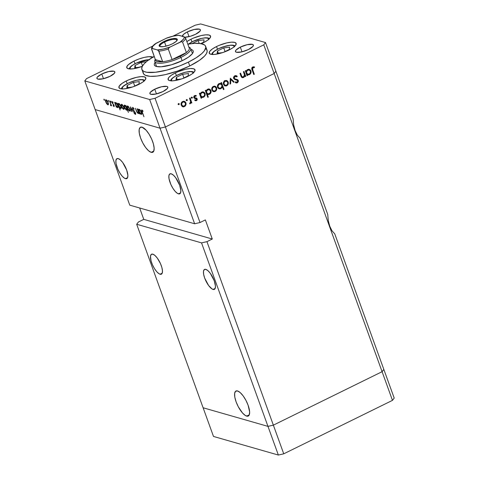 <?xml version="1.0" encoding="UTF-8"?>
<svg xmlns="http://www.w3.org/2000/svg" width="479" height="479" viewBox="0 0 479 479"><rect width="100%" height="100%" fill="white"/><g stroke="black" fill="none" stroke-linecap="round" stroke-linejoin="round"><path stroke-width="0.72" d="M267.971 426.376L203.114 407.767L213.49 436.441L136.689 224.268L201.545 242.883L278.353 455.05L213.49 436.441L278.353 455.05L283.742 453.823L278.353 455.05L267.971 426.376L203.114 407.767L267.971 426.376L273.365 425.148L267.971 426.376L203.114 407.767L136.689 224.268L138.425 221.993L136.689 224.268L201.545 242.883L267.971 426.376L273.365 425.148L283.742 453.823L206.94 241.656L201.545 242.883L206.94 241.656L273.365 425.148L267.971 426.376M383.829 369.417L382.092 371.692L273.365 425.148L382.092 371.692L273.365 425.148L382.092 371.692L392.469 400.366L283.742 453.823L392.469 400.366L274.15 73.509L165.423 126.965L160.028 128.198L194.63 223.765L129.767 205.156L95.171 109.583L160.028 128.198L95.171 109.583L129.767 205.156L194.63 223.765L200.018 222.537L165.423 126.965L160.028 128.198L194.63 223.765L200.018 222.537L205.365 219.909L212.287 239.027L206.94 241.656L212.287 239.027L205.365 219.909L200.018 222.537L165.423 126.965L274.15 73.509L165.423 126.965L274.15 73.509L382.092 371.692L383.829 369.417L382.092 371.692L383.829 369.417L394.205 398.085L392.469 400.366L394.205 398.085L383.829 369.417L334.755 233.86L331.971 230.764L329.72 226.142L328.253 220.49L327.726 214.436L300.159 138.287L297.375 135.192L295.124 130.569L293.657 124.923L293.13 118.864L275.886 71.233L274.15 73.509L263.773 44.84L155.046 98.297L165.423 126.965L155.046 98.297L263.773 44.84L265.51 42.559L275.886 71.233L274.15 73.509L275.886 71.233L265.51 42.559L200.647 23.95L265.51 42.559L263.773 44.84L274.15 73.509L275.886 71.233L293.13 118.864L293.657 124.923L295.124 130.569L297.375 135.192L300.159 138.287L327.726 214.436L328.253 220.49L329.72 226.142L331.971 230.764L334.755 233.86L383.829 369.417M160.094 274.239A11.125 3.874 63.8 0 1 152.28 264.372A11.125 3.874 63.8 0 1 151.556 254.217A11.125 3.874 63.8 0 1 152.831 254.169L151.274 254.403L150.502 256.133L151.053 260.893L152.466 264.809L154.495 268.635L156.819 271.785L159.088 273.778L160.962 274.311L162.147 273.311L162.471 270.922L161.878 267.51L160.459 263.594L157.286 258.079L154.945 255.457L152.831 254.169A11.125 3.874 63.8 0 1 160.651 264.031A11.125 3.874 63.8 0 1 161.375 274.186A11.125 3.874 63.8 0 1 160.094 274.239L162.189 273.21L160.094 274.239M213.077 289.442A11.125 3.874 63.8 0 1 205.263 279.574A11.125 3.874 63.8 0 1 204.539 269.426A11.125 3.874 63.8 0 1 205.814 269.372L204.258 269.611L203.485 271.336L203.629 274.293L204.653 278.03L208.622 285.532L212.077 288.981L213.945 289.52L215.131 288.514L215.454 286.125L214.245 280.784L210.269 273.281L207.928 270.659L205.814 269.372A11.125 3.874 63.8 0 1 213.634 279.239A11.125 3.874 63.8 0 1 214.358 289.388A11.125 3.874 63.8 0 1 213.077 289.442L215.173 288.412L213.077 289.442M178.481 193.869A11.125 3.874 63.8 0 1 170.662 184.002A11.125 3.874 63.8 0 1 169.943 173.853A11.125 3.874 63.8 0 1 171.219 173.799L169.662 174.039L168.889 175.763L169.027 178.721L170.853 184.445L172.883 188.265L175.206 191.414L177.475 193.408L179.35 193.947L180.535 192.941L180.858 190.552L179.649 185.211L175.673 177.715L173.332 175.092L171.219 173.799A11.125 3.874 63.8 0 1 179.038 183.667A11.125 3.874 63.8 0 1 179.757 193.815A11.125 3.874 63.8 0 1 178.481 193.869L180.577 192.839L178.481 193.869M125.498 178.667A11.125 3.874 63.8 0 1 117.678 168.8A11.125 3.874 63.8 0 1 116.96 158.645A11.125 3.874 63.8 0 1 118.235 158.597L116.678 158.836L115.906 160.561L116.044 163.519L117.87 169.237L119.9 173.063L122.223 176.212L124.492 178.206L126.366 178.745L127.552 177.739L127.875 175.35L126.666 170.009L122.69 162.507L120.349 159.884L118.235 158.597A11.125 3.874 63.8 0 1 126.055 168.464A11.125 3.874 63.8 0 1 126.773 178.613A11.125 3.874 63.8 0 1 125.498 178.667L127.594 177.637L125.498 178.667M151.172 152.34A13.945 4.856 63.8 0 1 141.371 139.976A13.945 4.856 63.8 0 1 140.467 127.252A13.945 4.856 63.8 0 1 142.065 127.186L140.113 127.486L139.15 129.647L139.323 133.354L140.604 138.036L142.808 142.982L145.586 147.436L148.526 150.723L151.172 152.34L152.256 152.436L153.741 151.178L154.142 148.185L153.4 143.91L151.627 139L149.089 134.21L146.173 130.264L142.065 127.186A13.945 4.856 63.8 0 1 151.867 139.551A13.945 4.856 63.8 0 1 152.771 152.274A13.945 4.856 63.8 0 1 151.172 152.34L153.795 151.047L151.172 152.34M246.655 416.119A13.945 4.856 63.8 0 1 236.86 403.749A13.945 4.856 63.8 0 1 235.949 391.026A13.945 4.856 63.8 0 1 237.548 390.96L235.596 391.259L234.632 393.427L234.806 397.133L236.093 401.815L238.291 406.761L242.548 413.042L245.398 415.538L247.739 416.209L249.23 414.958L249.631 411.964L248.116 405.264L245.913 400.318L243.134 395.864L240.201 392.582L237.548 390.96A13.945 4.856 63.8 0 1 247.35 403.33A13.945 4.856 63.8 0 1 248.254 416.053A13.945 4.856 63.8 0 1 246.655 416.119L249.284 414.826L246.655 416.119M182.96 106.542L183.271 106.991L182.96 106.542M224.4 80.628L225.046 80.933L224.4 80.628M139.658 207.994L143.772 219.364L138.425 221.993L143.772 219.364L212.287 239.027L143.772 219.364L139.658 207.994M156.453 66.12A20.663 5.832 -19.9 0 0 156.25 66.419M190.935 49.313L192.552 50.032L193.229 50.996L193.163 52.229L192.354 53.678L188.648 57.007L182.673 60.468A20.663 5.832 160.1 0 1 154.34 64.946M205.97 48.804L206.683 49.535L207.191 51.349L206.467 53.558L204.539 56.085L199.569 60.246L189.768 65.934A33.907 9.574 -19.9 0 0 207.03 50.199L205.647 46.373A33.907 9.574 160.1 0 1 188.385 62.108L189.768 65.934L177.739 70.976L165.321 74.616L156.89 76.083L150.029 76.311L145.335 75.281L143.616 73.94L143.107 72.125M141.886 69.455A33.907 9.574 160.1 0 1 154.178 56.354L147.43 60.827L144.377 63.569L142.449 66.09L141.724 68.305L142.233 70.114L143.951 71.455L146.819 72.281L155.507 72.257L166.973 70.054L179.475 66L188.385 62.108A33.907 9.574 160.1 0 1 141.886 69.455L143.269 73.275A33.907 9.574 -19.9 0 0 189.768 65.934L188.385 62.108L196.031 57.857L201.767 53.612L204.27 50.966L205.808 47.523L205.299 45.715L204.587 44.978L200.713 43.547L194.522 43.355L187.816 44.182A33.907 9.574 160.1 0 1 205.647 46.373M186.876 41.577A14.304 4.036 160.1 0 1 190.959 39.212L191.911 41.841L190.959 39.212L193.426 38.092L201.276 35.548L205.88 34.841L209.155 35.063L210.604 36.194L209.994 38.051L207.425 40.35L203.294 42.751A14.304 4.036 160.1 0 1 201.324 43.661M216.52 46.547L217.478 49.175L216.52 46.547L218.987 45.427L226.836 42.882L231.447 42.176L234.722 42.397L236.165 43.529L235.554 45.385L232.992 47.684L228.854 50.085A14.304 4.036 160.1 0 1 209.239 53.187A14.304 4.036 160.1 0 1 216.52 46.547A14.304 4.036 160.1 0 1 236.141 43.445A14.304 4.036 160.1 0 1 228.854 50.085L223.783 52.217L218.544 53.75L213.933 54.456L210.658 54.229L209.215 53.103L209.82 51.247L212.389 48.948L216.52 46.547M175.398 72.91L176.35 75.538L175.398 72.91L177.859 71.79L185.708 69.245L190.319 68.539L193.594 68.766L195.037 69.892L194.432 71.748L191.863 74.053L187.726 76.448A14.304 4.036 160.1 0 1 168.111 79.55A14.304 4.036 160.1 0 1 175.398 72.91A14.304 4.036 160.1 0 1 195.013 69.808A14.304 4.036 160.1 0 1 187.726 76.448L182.655 78.58L177.416 80.113L172.805 80.819L169.53 80.598L168.087 79.466L168.692 77.61L171.26 75.311L175.398 72.91M126.205 80.999L127.157 83.633L126.205 80.999L128.671 79.879L136.521 77.335L141.131 76.628L144.407 76.856L145.85 77.981L145.239 79.837L142.676 82.143L138.539 84.538A14.304 4.036 160.1 0 1 118.924 87.639A14.304 4.036 160.1 0 1 126.205 80.999A14.304 4.036 160.1 0 1 145.82 77.903A14.304 4.036 160.1 0 1 138.539 84.538L133.467 86.669L128.228 88.202L123.618 88.914L120.343 88.687L118.9 87.555L119.505 85.699L122.073 83.4L126.205 80.999M152.861 57.133A14.304 4.036 160.1 0 0 134.054 61.049L128.408 64.629L126.791 66.755L127.216 68.275L129.623 68.964L133.641 68.719L142.311 66.347A14.304 4.036 160.1 0 1 126.773 67.683A14.304 4.036 160.1 0 1 134.054 61.049L135.006 63.677L134.054 61.049L139.126 58.917L144.371 57.384L148.975 56.672L153.226 57.36M154.753 89.19L156.459 93.908L154.753 89.19L161.627 86.747L166.884 86.43L167.848 87.178L167.44 88.417L162.974 91.549A9.538 2.694 160.1 0 1 149.897 93.615A9.538 2.694 160.1 0 1 154.753 89.19A9.538 2.694 160.1 0 1 167.83 87.124A9.538 2.694 160.1 0 1 162.974 91.549L156.1 93.992L150.843 94.315L149.879 93.561L150.286 92.327L154.753 89.19M187.325 31.925L189.031 36.644L187.325 31.925L194.205 29.482L199.456 29.159L200.42 29.914L200.012 31.147L195.546 34.284A9.538 2.694 160.1 0 1 184.972 37.218L190.397 36.272L195.546 34.284A9.538 2.694 160.1 0 0 200.402 29.86L200.402 29.86A9.538 2.694 160.1 0 0 187.325 31.925A9.538 2.694 160.1 0 0 182.451 36.296L183.565 34.314L187.325 31.925M240.308 47.128L242.015 51.846L240.308 47.128L247.188 44.685L252.439 44.361L253.403 45.116L253.002 46.349L248.529 49.487A9.538 2.694 160.1 0 1 235.452 51.552A9.538 2.694 160.1 0 1 240.308 47.128A9.538 2.694 160.1 0 1 253.385 45.062A9.538 2.694 160.1 0 1 248.529 49.487L241.656 51.93L236.398 52.253L235.434 51.498L235.842 50.259L240.308 47.128M101.77 73.988L103.476 78.706L101.77 73.988L108.643 71.545L113.9 71.227L114.864 71.976L114.457 73.215L109.99 76.347A9.538 2.694 160.1 0 1 96.914 78.412A9.538 2.694 160.1 0 1 101.77 73.988A9.538 2.694 160.1 0 1 114.846 71.922A9.538 2.694 160.1 0 1 109.99 76.347L103.117 78.79L97.86 79.113L96.896 78.358L97.303 77.125L101.77 73.988M86.531 78.634L152.753 46.074L86.531 78.634L84.795 80.915L95.171 109.583L160.028 128.198L149.652 99.524L84.795 80.915L149.652 99.524L155.046 98.297L149.652 99.524L160.028 128.198L165.423 126.965L160.028 128.198L95.171 109.583L84.795 80.915L86.531 78.634M172.835 36.206L195.258 25.177L172.835 36.206M243.422 71.73L243.985 71.455L245.751 76.341L245.194 76.616L244.877 75.736L243.973 77.251L242.506 77.742L241.368 76.969L239.985 73.419L240.542 73.143L241.979 76.706L243.368 76.909L244.212 76.059L244.464 75.005L243.422 71.73L244.452 74.85L243.368 76.909L242.476 77.041L241.847 76.526L240.542 73.143L239.985 73.419L240.889 75.916L242.284 77.694L243.488 77.556L244.877 75.736L245.194 76.616L245.751 76.341L243.985 71.455L243.422 71.73M235.686 75.55L237.255 76.287L236.141 75.616L234.824 75.754C233.794 76.359 233.423 77.257 233.698 78.442L233.77 76.88L234.656 75.844L236.123 75.616L237.255 76.287L236.848 76.88L235.075 76.442L234.201 77.873L234.722 78.724L238.105 80.107L238.368 81.508L237.476 82.729L236.518 82.987L235.261 82.49L235.62 81.831L236.752 82.208L237.464 81.879L237.812 81.179L237.464 80.37L234.644 79.454L233.698 78.442L237.758 80.795L237.147 82.089L235.62 81.831L235.261 82.49L236.147 82.927L237.333 82.807L238.303 80.49L237.045 79.436M230.309 78.179L234.237 82.005L233.632 82.304L230.83 79.49L230.603 83.789L229.998 84.088L230.309 78.179L229.998 84.088L230.603 83.789L230.83 79.49L233.632 82.304L234.237 82.005L230.309 78.179M226.238 85.298L225.872 85.507L226.789 85.771L228.232 84.106L228.226 82.065L227.399 81.825L228.303 82.304L228.309 83.855L227.669 85.1L226.286 85.963L224.765 85.813L223.37 83.867L224.112 81.328L225.926 80.436L227.321 80.849L228.226 82.065L226.615 80.508L224.956 80.712C223.561 81.544 223.082 82.771 223.507 84.382L225.13 85.957M214.64 90.998L214.275 91.208L215.191 91.471L216.634 89.807L216.634 87.765L215.801 87.531L216.706 88.01L216.712 89.555L216.071 90.806L214.688 91.663L213.167 91.519L211.778 89.573L212.514 87.028L214.329 86.136L215.724 86.555L216.634 87.765L215.023 86.214L213.359 86.412C211.963 87.25 211.484 88.471 211.91 90.088L213.532 91.657M201.36 97.105L201.683 98.009L201.126 98.285L199.354 93.399L199.917 93.124L200.222 93.968L201.24 92.435L202.725 91.854L204.515 92.603L205.126 93.752L205.144 95.105L203.563 97.189L202.431 97.459L201.36 97.105L203.563 97.189C204.958 96.345 205.455 95.111 205.042 93.495L203.431 91.944L201.743 92.118L200.222 93.968L199.917 93.124L199.354 93.399L201.126 98.285L201.683 98.009L200.946 97.8L201.683 98.009L201.36 97.105L200.623 96.896L201.36 97.105M178.571 103.518L179.332 104.051L178.547 104.65L178.386 103.656L178.254 104.326L178.972 104.632L179.29 103.817L178.463 103.578L179.29 103.817M183.924 106.098L183.565 106.308L184.475 106.572L185.924 104.907L185.918 102.865L185.092 102.632L185.996 103.111L186.056 104.398L185.355 105.907L183.978 106.763L182.451 106.619L181.062 104.673L181.798 102.129L183.619 101.237L185.014 101.65L185.918 102.865L184.307 101.314L182.643 101.512C181.254 102.35 180.775 103.572 181.2 105.188L182.816 106.757M186.648 99.542L187.409 100.081L186.624 100.68L186.463 99.686L186.331 100.356L187.049 100.662L187.367 99.848L186.541 99.608L187.367 99.848M189.516 98.231L190.079 97.956L191.845 102.847L191.289 103.123L191.025 102.404L189.935 103.829L189.78 103.159L190.397 102.829L190.636 101.811L189.516 98.231L190.618 101.602L189.66 103.829L190.205 103.757L191.025 102.404L191.289 103.123L191.845 102.847L190.079 97.956L189.516 98.231M191.684 97.069L192.45 97.602L191.66 98.201L191.504 97.207L191.366 97.878L192.091 98.183L192.408 97.369L191.582 97.129L192.408 97.369M195.761 97.896L197.174 98.818L197.276 99.345L196.905 100.356L195.755 100.77L195.067 100.548L195.294 99.937L196.264 100.069L196.624 99.117L194.246 98.159L193.851 96.728L194.612 95.632L196.109 95.495L196.079 96.219L194.839 96.237L194.426 97.165L194.893 97.77L196.576 98.099L197.174 98.818L196.306 97.997M207.263 94.153L208.317 97.075L207.76 97.351L205.275 90.489L205.832 90.214L206.138 91.058L207.156 89.525L208.646 88.944L210.437 89.693L211.041 90.842L211.065 92.196L209.479 94.279L208.341 94.531L207.263 94.153L209.479 94.279C210.874 93.435 211.371 92.202 210.964 90.585L209.347 89.034L207.664 89.208L206.138 91.058L205.832 90.214L205.275 90.489L207.76 97.351L208.317 97.075L207.581 96.86L208.317 97.075L207.263 94.153L206.527 93.944L207.263 94.153M221.28 83.681L220.951 82.777L221.508 82.502L223.992 89.363L223.436 89.639L222.4 86.783L221.837 87.908L220.412 88.855L218.939 88.753L217.957 87.992L217.418 86.238L218.023 84.484L219.627 83.394L221.28 83.681L219.077 83.597C217.676 84.448 217.179 85.681 217.592 87.298L219.208 88.849L220.891 88.669L222.4 86.783L223.436 89.639L223.992 89.363L221.508 82.502L220.951 82.777L221.28 83.681L220.364 83.424L221.28 83.681M247.266 74.532L247.595 75.437L247.032 75.712L245.266 70.826L245.823 70.551L246.128 71.395L247.146 69.862L248.631 69.287L250.427 70.03L251.032 71.179L251.056 72.533L249.469 74.616L248.338 74.886L247.266 74.532L249.469 74.616C250.864 73.772 251.361 72.539 250.954 70.922L249.337 69.371L247.655 69.551L246.128 71.395L245.823 70.551L245.266 70.826L247.032 75.712L247.595 75.437L246.859 75.227L247.595 75.437L247.266 74.532L246.529 74.323L247.266 74.532M254.517 66.982L252.732 66.952C251.673 67.731 251.475 68.754 252.128 70.012L253.762 74.526L254.325 74.251L253.589 74.041L254.325 74.251L252.714 69.802L252.954 67.653L252.128 67.413L252.954 67.653L252.445 68.952L254.325 74.251L253.762 74.526L251.75 68.539L252.547 67.054L254.301 66.91L254.373 67.659L252.954 67.653L254.373 67.659L254.181 66.868M138.096 113.511L138.856 112.691L139.245 113.763L137.473 108.877L139.245 113.763L138.635 112.799L138.096 113.511L136.868 112.11L135.425 108.29L137.084 112.008L137.928 112.93L138.287 111.99L137.186 108.793L138.257 111.858L137.928 112.93L136.329 110.787L138.407 113.499M135.276 114.397L135.647 114.212L135.276 114.397L135.497 113.062L132.785 109.008L133.401 107.853L133 108.05L134.252 109.11L132.749 107.368L132.491 108.919L132.587 107.35L134.252 109.11L133 108.05L132.707 108.775L135.389 112.781L135.689 113.912L135.347 114.409L134.012 113.02L134.126 112.679L135.138 113.733L135.114 112.751L132.491 108.919L135.222 113.002L135.06 113.715L134.126 112.679L134.012 113.02L135.503 114.385M130.462 106.865L133.342 112.074L130.965 108.2L131.48 111.535L131.168 111.445L130.462 106.865L131.168 111.445L131.48 111.535L130.965 108.2L133.342 112.074L130.462 106.865M127.707 105.997C127.013 105.913 126.917 106.637 127.408 108.164L128.36 109.996L129.54 111.056L130.132 110.505L129.827 108.859L130.144 110.344L129.54 111.056L128.216 109.793L127.252 107.679L127.3 106.039L128.234 106.302L129.827 108.859L127.36 106.003M121.762 104.29C121.073 104.206 120.971 104.931 121.462 106.464L122.414 108.29L123.594 109.35L124.193 108.799L123.881 107.152L124.199 108.637L123.594 109.35L122.277 108.086L121.307 105.973L121.361 104.332L122.289 104.596L123.881 107.152L121.415 104.296M117.63 107.643L118.181 107.374L117.63 107.643C118.325 107.721 118.433 106.997 117.948 105.476L115.81 102.584L115.194 103.242L116.163 102.763L115.194 103.242L114.601 102.314L116.367 107.2L116.535 106.278L116.367 107.2L114.601 102.314L115.194 103.242L115.361 102.662L116.068 102.698L117.271 104.069L118.109 105.967L118.157 107.422L117.337 107.506L116.331 106.38L117.972 107.631M103.973 99.189L104.506 100.195L104.003 99.889L103.973 99.189L104.374 100.303L104.44 99.818L103.973 99.189L103.907 99.668L104.278 99.488L103.907 99.668M106.063 99.788C105.374 99.704 105.272 100.428 105.763 101.955L106.715 103.787L107.895 104.847L108.493 104.29L108.182 102.65L108.499 104.129L107.895 104.847L106.578 103.584L105.608 101.47L105.661 99.824L106.589 100.093L108.182 102.65L105.715 99.794M108.11 100.374L108.649 101.38L108.11 100.374L108.517 101.488L108.583 101.009L108.11 100.374L108.05 100.853L108.416 100.674L108.05 100.853M110.787 105.679L111.284 104.931L111.613 105.835L109.559 100.865L111.613 105.835L111.068 105.033L110.942 105.661L110.481 105.44L110.751 104.35L109.559 100.865L110.709 104.171L110.481 105.44L110.93 105.673M110.655 101.105L111.188 102.111L110.685 101.805L110.655 101.105L111.056 102.219L111.122 101.74L110.655 101.105L110.589 101.584L110.96 101.404L110.589 101.584M112.218 101.554L112.044 102.769L113.84 104.853L113.786 106.003L113.2 105.368L113.158 105.733L114.008 106.601L114.134 105.488L114.116 106.613L113.158 105.733L113.2 105.368L113.888 105.985L113.852 105.428L111.96 102.494L112.098 101.536L113.128 102.404L113.104 102.805L112.32 102.171L112.296 102.745L114.134 105.488L112.325 102.823L112.451 102.159L113.104 102.805L113.128 102.404L112.026 101.554M120.666 108.511L121.211 108.242L120.666 108.511C121.361 108.589 121.462 107.865 120.983 106.344L118.846 103.452L118.229 104.111L119.199 103.632L118.229 104.111L117.63 103.183L120.115 110.044L119.54 107.116L120.115 110.044L117.63 103.183L118.229 104.111L118.397 103.53L119.097 103.566L120.307 104.937L121.139 106.835L121.193 108.29L120.367 108.368L119.349 107.206L121.001 108.505M124.69 105.135C124.001 105.051 123.893 105.775 124.378 107.302L126.516 110.188L127.336 109.386L128.438 112.433L125.953 105.572L128.438 112.433L127.115 109.493L126.953 110.092L126.39 110.146L124.953 108.541L124.145 105.398L124.833 105.182L125.995 106.392L124.354 105.141M141.161 114.391L141.706 114.122L141.161 114.391C141.856 114.469 141.958 113.751 141.479 112.23L139.341 109.338L138.724 109.99L139.694 109.511L138.724 109.99L138.132 109.062L139.898 113.954L140.06 113.032L139.898 113.954L138.132 109.062L138.724 109.99L138.892 109.416L139.593 109.446L140.802 110.817L141.634 112.721L141.688 114.17L140.868 114.259L139.856 113.134L141.497 114.385M141.928 110.002C141.425 110.056 141.461 110.769 142.029 112.128L143.951 116.732L142.341 112.278L142.161 110.685L142.562 110.487L141.988 111.188L143.951 116.732L141.556 110.571L141.928 110.002L142.976 110.996L142.993 111.457L141.7 110.002M200.647 23.95L195.258 25.177L200.647 23.95M186.828 41.607L190.959 39.212A14.304 4.036 160.1 0 1 210.574 36.111A14.304 4.036 160.1 0 1 203.294 42.751L200.827 43.87M182.768 36.739L182.451 36.296M193.199 50.894L193.193 50.882A20.663 5.832 160.1 0 1 182.673 60.468L171.518 64.785L161.118 66.785L156.388 66.461L154.986 65.797L154.304 64.833L154.37 63.599L155.178 62.15M192.666 53.235A20.663 5.832 -19.9 0 0 192.319 53.139L192.528 53.193M104.374 100.303L104.44 99.818M107.895 104.847L108.236 104.835M107.679 104.248L106.051 102.033C105.679 100.871 105.751 100.321 106.278 100.386L106.691 100.183L106.278 100.386L107.895 102.566C108.272 103.727 108.2 104.29 107.679 104.248L108.134 103.733L107.823 102.374L106.11 100.368L105.853 101.314L106.703 103.326L107.679 104.248L108.493 103.961M106.607 100.105L106.278 100.386M108.517 101.488L108.583 101.009M111.074 105.146L110.481 105.44L111.074 105.146M111.248 104.823L110.625 105.093M111.056 102.219L111.122 101.74M113.918 105.937L114.23 105.787M113.852 105.428L113.786 106.003M112.805 101.985L112.451 102.159L112.805 101.985M112.769 101.949L112.451 102.159M115.81 102.584L115.457 102.596M117.415 107.039L115.768 104.829C115.391 103.656 115.475 103.105 116.02 103.183L116.427 102.979L116.02 103.183L117.66 105.386C118.026 106.554 117.942 107.104 117.415 107.039L117.876 106.679L117.577 105.164L115.846 103.165L115.565 104.099L116.349 106.015L117.319 107.009L118.247 106.751M116.343 102.901L116.02 103.183M118.846 103.452L118.487 103.464M120.445 107.913L118.804 105.697C118.427 104.524 118.511 103.979 119.049 104.051L119.463 103.847L119.049 104.051L120.696 106.26C121.061 107.422 120.977 107.973 120.445 107.913L120.912 107.547L120.696 106.26L119.918 104.805L118.882 104.033L118.594 104.967L119.385 106.889L120.349 107.877L121.283 107.619M119.379 103.769L119.049 104.051M123.594 109.35L123.935 109.344M123.378 108.751L121.75 106.542C121.379 105.38 121.45 104.829 121.977 104.889L122.39 104.691L121.977 104.889L123.594 107.068C123.971 108.236 123.899 108.793 123.378 108.751L123.833 108.242L123.522 106.877L121.81 104.871L121.552 105.823L122.402 107.829L123.378 108.751L124.193 108.464M122.307 104.614L121.977 104.889M126.516 110.188L126.845 110.182M124.911 105.733L126.558 107.943C126.929 109.116 126.845 109.667 126.306 109.589L124.666 107.38C124.295 106.218 124.378 105.667 124.911 105.733L124.438 106.35L124.821 107.769L125.893 109.344L126.612 109.553L126.217 107.17L124.654 105.739L125.235 105.458M127.282 109.23L126.306 109.589M129.54 111.056L129.881 111.05M129.324 110.457L127.695 108.248C127.318 107.08 127.396 106.536 127.923 106.595L128.336 106.398L127.923 106.595L129.54 108.775C129.917 109.942 129.839 110.499 129.324 110.457L129.779 109.948L129.468 108.583L127.755 106.578L127.498 107.53L128.348 109.535L129.324 110.457L130.138 110.17M128.252 106.32L127.923 106.595M133.348 107.793L133 108.05M135.635 113.511L135.06 113.715M135.425 108.29L136.329 110.787L135.425 108.29M138.814 112.589L137.928 112.93M139.341 109.338L138.982 109.344M140.94 113.792L139.299 111.583C138.922 110.41 139.006 109.859 139.545 109.93L139.958 109.733L139.545 109.93L141.191 112.14C141.556 113.307 141.473 113.858 140.94 113.792L141.407 113.433L141.191 112.14L140.413 110.685L139.377 109.913L139.09 110.847L139.88 112.769L140.844 113.757L141.778 113.499M139.874 109.655L139.545 109.93M142.73 110.679L142.407 110.841L142.73 110.679M142.532 110.451L142.161 110.685M178.158 104.308L178.38 103.554L178.056 104.368M178.302 104.44L178.972 104.632L178.302 104.44M178.254 104.326L178.972 104.632M185.924 104.907L185.337 104.739L185.924 104.907M182.451 106.619L184.475 106.572L182.373 106.578M183.846 101.237L184.948 102.458M182.026 106.53L184.032 106.021M185.008 102.602L184.098 101.392M182.134 101.77L183.427 101.764M181.26 105.344L182.086 105.835L181.248 105.326M184.265 105.973L183.002 106.098L181.068 104.709L181.757 104.907C181.433 103.68 181.804 102.745 182.864 102.111L182.068 101.883L184.176 101.973L185.355 103.141C185.684 104.368 185.319 105.314 184.265 105.973L185.325 104.769L185.421 103.332L184.666 102.213L183.229 101.973L181.972 102.913L181.697 104.715L182.78 106.021L184.265 105.973M184.176 101.973L182.289 101.716M186.235 100.339L186.457 99.584L186.139 100.398M186.379 100.464L187.049 100.662L186.379 100.464M186.331 100.356L187.049 100.662M190.63 101.752L190.852 102.35L190.63 101.752M191.109 102.638L191.845 102.847L191.109 102.638M190.612 102.284L191.025 102.404L190.612 102.284M189.696 103.608L190.205 103.757L189.696 103.608M191.277 97.86L191.492 97.105L191.175 97.92M191.42 97.991L192.091 98.183L191.42 97.991M191.366 97.878L192.091 98.183M195.707 98.854L194.558 98.303L196.624 99.117L196.264 100.069L195.294 99.937L195.067 100.548L195.492 100.71M195.067 100.548L196.486 100.668L195.073 100.524M194.743 99.83L195.294 99.937M195.163 98.399L196.306 98.752M193.552 97.069L194.791 97.722L193.815 97.147L194.468 97.333L194.989 96.153L194.24 95.938L196.079 96.219L196.282 95.584L194.743 95.566L193.917 97.632L194.402 98.285L195.474 98.566L194.803 98.458M196.282 95.584L195.953 95.441M195.348 95.387L195.175 95.926L195.348 95.387M194.863 95.836L196.079 96.219M195.037 95.902L194.073 95.89M196.689 98.171L194.791 97.722M195.947 100.141L195.57 100.404L196.486 100.668L197.174 98.818L196.318 98.758M194.845 100.506L195.995 100.093M196.33 98.812L195.66 97.836M194.085 97.536L193.773 97.393M194.348 95.8L194.905 95.854M194.282 98.273L195.192 98.405M199.486 93.758L200.222 93.968L199.486 93.758M202.97 91.86L204.078 93.112M204.204 93.255L205.042 93.495L204.204 93.255M202.964 96.734L203.982 96.111L204.563 94.938L204.479 93.764L203.725 92.812L201.15 92.501L201.94 92.728L200.833 93.914L200.797 95.555L200.06 95.345L200.797 95.555C200.467 94.315 200.851 93.375 201.94 92.728L203.27 92.597L204.479 93.764C204.79 95.004 204.407 95.95 203.336 96.59L202.006 96.74L200.797 95.555L201.539 96.53L203.563 97.189L201.515 97.195L203.096 96.656M204.132 93.231L202.785 91.776M199.743 94.477L199.917 93.65M201.21 92.393L202.521 92.399M201.288 96.524L202.006 96.74M199.845 93.86L199.743 94.465M203.27 92.597L201.372 92.333M205.401 90.848L206.138 91.058L205.401 90.848M208.886 88.95L210 90.202M210.125 90.345L210.964 90.585L210.125 90.345M208.91 93.818L208.563 94.016L209.479 94.279L207.461 94.267M207.425 94.267L209.012 93.746M210.047 90.321L208.7 88.866M205.659 91.567L205.838 90.741M207.132 89.483L208.443 89.489M207.203 93.615L206.204 93.076L207.928 93.83L205.976 92.435L206.712 92.645C206.389 91.405 206.772 90.465 207.862 89.818L207.072 89.591L209.185 89.687L210.401 90.854C210.712 92.094 210.329 93.04 209.251 93.68L207.928 93.83M205.76 90.95L205.659 91.555M209.185 89.687L207.293 89.423M216.634 89.807L216.053 89.639L216.634 89.807M213.167 91.519L215.191 91.471L213.083 91.477M214.556 86.136L215.658 87.358L214.694 86.825L212.778 86.783L214.885 86.873L216.071 88.04C216.394 89.268 216.029 90.214 214.975 90.872L213.712 90.998L211.784 89.609L212.472 89.807C212.143 88.579 212.514 87.645 213.58 87.01L212.496 88.184L212.365 89.417L212.874 90.489L213.903 91.04L214.975 90.872L215.861 90.046L216.209 88.849L215.67 87.364M212.742 91.429L214.748 90.92M215.718 87.507L214.814 86.292M212.844 86.669L214.143 86.669M214.885 86.873L213.005 86.615M221.1 83.633L221.424 84.532L221.1 83.633M221.975 86.052L221.837 85.232C222.16 86.477 221.777 87.418 220.687 88.064L219.364 88.19L217.46 86.825L218.155 87.022C217.843 85.783 218.226 84.843 219.298 84.196L220.621 84.047L221.837 85.232L220.801 84.106L218.502 83.969L219.298 84.196L218.065 85.849L218.155 87.022L218.861 87.944L219.939 88.256L220.861 87.962L221.975 86.046M223.256 89.154L223.992 89.363L223.256 89.154M221.885 86.633L222.4 86.783L221.885 86.633M220.34 88.196L219.975 88.405L220.891 88.669L218.747 88.669M218.999 88.669L220.49 88.082M218.646 87.974L217.412 87.124M218.568 83.855L219.891 83.849M220.621 84.047L218.729 83.795M217.64 87.423L219.364 88.19M228.232 84.106L227.651 83.939L228.232 84.106M224.765 85.813L226.789 85.771L224.681 85.771M226.154 80.43L227.256 81.652M224.34 85.723L226.339 85.22M227.315 81.801L226.411 80.586M224.441 80.969L225.735 80.963M226.573 85.166L225.31 85.298L223.382 83.909L224.07 84.106C223.741 82.879 224.112 81.945 225.172 81.31L224.376 81.077L226.483 81.167L227.669 82.334C227.992 83.568 227.627 84.508 226.573 85.166L227.639 83.969L227.729 82.532L226.98 81.412L225.537 81.167L224.286 82.113L224.01 83.915L225.088 85.22L226.573 85.166M226.483 81.167L224.597 80.915M230.279 78.688L233.321 81.741L234.237 82.005L233.153 81.825L230.279 78.688M230.249 79.322L230.83 79.49L230.249 79.322M230.022 83.627L230.603 83.789L230.022 83.627M233.351 77.915L234.722 78.724L233.59 77.981L234.261 78.173L235.075 76.442L234.219 76.197L236.848 76.88L237.255 76.287L236.339 76.023L236.075 76.412L236.339 76.023L235.806 75.616M235.961 76.377L234.638 76.059M236.482 79.292L235.602 79.077M237.59 79.646L236.674 79.382L238.303 80.49L237.428 80.34M236.937 82.172L236.416 82.544L237.333 82.807L235.656 82.723M236.117 79.867L237.033 80.131M235.405 79.742L235.949 79.879M235.608 82.723L236.955 82.154M237.44 80.388L236.351 79.239M235.321 78.975L234.932 78.885M234.548 78.778L233.668 78.358M244.464 75.041L244.697 75.688L244.464 75.041M245.02 76.131L245.751 76.341L245.02 76.131M244.392 75.598L244.877 75.736L244.392 75.598M242.979 77.047L242.578 77.293L243.488 77.556L241.853 77.49M240.644 75.233L241.38 75.442L240.644 75.233M241.033 76.293L241.847 76.526L241.033 76.293M241.129 76.514L242.476 77.041M241.823 76.814L241.063 76.442M241.841 77.49L243.057 76.987M245.392 71.185L246.128 71.395L245.392 71.185M248.876 69.287L249.99 70.539M250.116 70.682L250.954 70.922L250.116 70.682M248.9 74.155L248.553 74.353L249.469 74.616L247.421 74.628L249.002 74.083M250.038 70.658L248.691 69.204M245.649 71.904L245.829 71.078M247.122 69.82L248.433 69.826M247.194 73.952L246.194 73.413L247.918 74.167L245.966 72.772L246.703 72.982C246.38 71.742 246.763 70.802 247.853 70.162L247.062 69.934L249.176 70.03L250.391 71.191C250.697 72.437 250.319 73.377 249.242 74.023L247.918 74.167M245.751 71.287L245.649 71.892M249.176 70.03L247.284 69.766M252.714 69.802L251.984 69.593L252.714 69.802M252.146 67.347L253.463 67.395L253.595 66.767L253.463 67.395L254.373 67.659L252.038 67.389M207.862 89.818L206.748 91.004L206.605 92.249L207.281 93.489L208.694 93.872L210.107 92.938L210.491 91.196L209.353 89.747L207.862 89.818M247.853 70.162L246.739 71.341L246.643 72.79L247.445 73.958L248.876 74.167L250.098 73.281L250.439 71.359L249.343 70.09L247.853 70.162M127.42 80.604L127.606 80.256M120.636 85.034L120.109 84.921M135.617 63.462A1.694 0.593 63.8 0 1 135.731 63.312A1.694 0.593 63.8 0 1 135.934 63.3A11.55 3.263 160.1 0 1 148.873 59.743M130.414 69.132L130.031 68.593L130.522 67.096L132.593 65.234L135.934 63.3L142.173 60.887L149.472 59.767M141.263 62.402L135.024 65.467L134.677 67.796L140.173 67.108L134.677 67.796L135.024 65.467L135.814 67.653L135.024 65.467L141.263 62.402L142.544 65.934L141.263 62.402L146.281 61.773L141.263 62.402M141.113 66.785L142.425 66.144L141.113 66.785M130.258 68.988A11.55 3.263 160.1 0 1 135.934 63.3A1.694 0.593 -116.2 0 0 135.731 63.312L131.779 65.665L130.108 67.138L129.013 68.904M176.955 75.323A1.694 0.593 63.8 0 1 177.074 75.173A1.694 0.593 63.8 0 1 177.278 75.161A11.55 3.263 160.1 0 1 193.169 73.042M171.757 80.999L171.41 79.765L172.715 78.059L175.476 76.119L181.373 73.443L185.601 72.203L190.81 71.628L192.75 72.185L193.097 73.413M182.607 74.263L176.368 77.329L176.015 79.658L181.511 78.969L176.015 79.658L176.368 77.329L177.158 79.514L176.368 77.329L182.607 74.263L183.93 77.921L182.607 74.263L188.492 73.526L182.607 74.263M182.451 78.652L188.139 75.85L188.492 73.526L188.139 75.85L182.451 78.652M171.596 80.855A11.55 3.263 160.1 0 1 177.278 75.161A1.694 0.593 -116.2 0 0 177.074 75.173L173.117 77.526L171.452 79.005L170.356 80.765M127.767 83.412A1.694 0.593 63.8 0 1 127.881 83.262A1.694 0.593 63.8 0 1 128.085 83.25A11.55 3.263 160.1 0 1 143.981 81.137M122.564 89.088L122.223 87.861L123.528 86.148L128.085 83.25L132.18 81.532L136.413 80.292L141.622 79.718L143.562 80.274L143.91 81.502M133.413 82.352L127.175 85.418L126.827 87.747L132.324 87.058L126.827 87.747L127.175 85.418L127.965 87.603L127.175 85.418L133.413 82.352L134.743 86.016L133.413 82.352L139.305 81.616L133.413 82.352M133.264 86.741L138.952 83.945L139.305 81.616L138.952 83.945L133.264 86.741M122.408 88.944A11.55 3.263 160.1 0 1 128.085 83.25A1.694 0.593 -116.2 0 0 127.881 83.262L123.929 85.621L122.265 87.094L121.169 88.855M212.88 54.63L212.538 53.403L213.844 51.69L218.4 48.798A1.694 0.593 -116.2 0 0 218.196 48.81A1.694 0.593 63.8 0 1 218.4 48.798A11.55 3.263 160.1 0 1 234.297 46.679M212.724 54.486A11.55 3.263 160.1 0 1 218.4 48.798L224.639 46.385L230.453 45.265L233.093 45.451L234.261 46.361L234.225 47.05M223.729 47.9L217.49 50.966L217.143 53.295L222.639 52.606L217.143 53.295L217.49 50.966L218.286 53.151L217.49 50.966L223.729 47.9L225.058 51.558L223.729 47.9L229.621 47.158L223.729 47.9M223.579 52.283L229.267 49.487L229.621 47.158L229.267 49.487L223.579 52.283M192.522 41.625A1.694 0.593 63.8 0 1 192.636 41.475A1.694 0.593 63.8 0 1 192.839 41.463A11.55 3.263 160.1 0 1 208.736 39.344M188.283 44.355L192.839 41.463L201.168 38.506L204.886 37.931L207.533 38.116L208.7 39.027L208.664 39.715M198.168 40.565L192.061 43.565L198.168 40.565L199.186 43.367L198.168 40.565L204.06 39.823L198.168 40.565M200.827 43.565L203.707 42.152L204.06 39.823L203.707 42.152L200.827 43.565M192.839 41.463A1.694 0.593 -116.2 0 0 192.636 41.475L188.343 44.092M164.554 42.08A9.005 2.545 -19.9 0 0 160.279 46.649A9.005 2.545 160.1 0 1 159.968 46.259A9.005 2.545 160.1 0 1 164.554 42.08L166.027 46.146L164.554 42.08A9.005 2.545 160.1 0 1 176.907 40.128A9.005 2.545 160.1 0 1 176.919 40.625A9.005 2.545 -19.9 0 0 173.176 39.398A9.005 2.545 -19.9 0 0 164.554 42.08L164.075 41.428L164.554 42.08M172.386 43.817A9.64 2.724 160.1 0 1 159.842 46.511A9.64 2.724 160.1 0 1 164.075 41.428L169.279 39.416L172.668 38.643L176.344 38.637L177.314 39.398L176.194 41.398L172.386 43.817L168.967 45.254L163.8 46.601L160.124 46.613L159.465 46.301L159.178 45.277L161.285 43.044L164.075 41.428A9.64 2.724 160.1 0 1 173.727 38.512A9.64 2.724 160.1 0 1 177.17 40.242A9.64 2.724 160.1 0 1 172.386 43.817M188.995 47.439A18.01 5.083 160.1 0 1 189.403 48.565A18.01 5.083 160.1 0 1 186.367 52.552A18.01 5.083 160.1 0 1 180.146 56.318L180.948 57.408A19.07 5.383 -19.9 0 0 189.331 47.355L188.9 47.176M188.912 47.199A19.07 5.383 160.1 0 1 190.66 48.559A19.07 5.383 160.1 0 1 180.948 57.408L182.152 60.725L180.948 57.408A19.07 5.383 160.1 0 1 154.795 61.54A19.07 5.383 160.1 0 1 155.274 59.378M155.268 59.354L155.052 59.761A19.07 5.383 -19.9 0 0 161.86 63.174A19.07 5.383 -19.9 0 0 180.948 57.408L180.146 56.318A18.01 5.083 160.1 0 1 172.105 59.564L168.297 49.05L168.446 48.337L170.123 47.026L180.044 42.152L181.343 41.685L182.559 42.038A18.01 5.083 -19.9 0 0 185.601 38.057L189.403 48.565L185.601 38.057A18.01 5.083 160.1 0 1 182.559 42.038L186.367 52.552L172.105 59.564L180.146 56.318L186.367 52.552L172.105 59.564A18.01 5.083 160.1 0 1 162.668 61.713L155.364 59.618L155.801 60.779L157.232 61.54L162.668 61.713A18.01 5.083 160.1 0 1 155.364 59.618L151.556 49.103L151.735 48.433L157.405 49.924L158.489 50.606L162.668 61.713L155.364 59.618L151.532 48.613L152.322 48.469L157.405 49.924L163.315 49.062L170.123 47.026L181.343 41.685L182.559 42.038L186.367 52.552A18.01 5.083 -19.9 0 0 189.403 48.565L188.966 47.403M178.613 35.26C175.188 35.536 171.332 36.422 167.039 37.919L166.345 38.218A16.951 4.784 160.1 0 1 179.056 35.32L184.146 36.781A16.951 4.784 160.1 0 1 180.044 42.152L183.481 39.146L184.181 37.853L184.146 36.781L185.601 38.057L184.146 36.781L178.469 35.29M178.745 35.26L173.147 36.182L166.345 38.218L155.226 43.858M166.979 37.943L156.417 43.098L152.981 46.098L152.286 47.391L152.322 48.469A16.951 4.784 160.1 0 1 156.417 43.098L155.801 43.439M162.668 61.713A18.01 5.083 -19.9 0 0 172.105 59.564L168.297 49.05A18.01 5.083 160.1 0 1 158.866 51.199L162.668 61.713M155.531 43.619C153.041 45.319 151.693 47.044 151.496 48.786L151.532 48.613M168.297 49.05L168.925 47.792L170.123 47.026A16.951 4.784 160.1 0 1 157.405 49.924L158.866 51.199A18.01 5.083 -19.9 0 0 168.297 49.05M113.864 105.997L114.236 105.817M183.002 106.098L182.086 105.835M213.712 90.998L212.802 90.735M225.31 85.298L224.394 85.034M236.333 82.172L235.417 81.909M149.107 59.582L135.743 63.306M194.067 72.179L192.067 71.527L189.618 71.479L184.954 72.281L177.08 75.173M144.88 80.268L142.88 79.616L140.425 79.568L135.767 80.37L127.893 83.262M235.195 45.816L233.195 45.164L230.746 45.116L222.316 47.074L218.208 48.804L214.245 51.163L212.58 52.642L211.484 54.402M209.634 38.482L207.629 37.829L205.18 37.781L200.521 38.577L192.648 41.469M192.462 53.534L190.66 48.559M156.597 66.515L154.795 61.54"/></g></svg>
